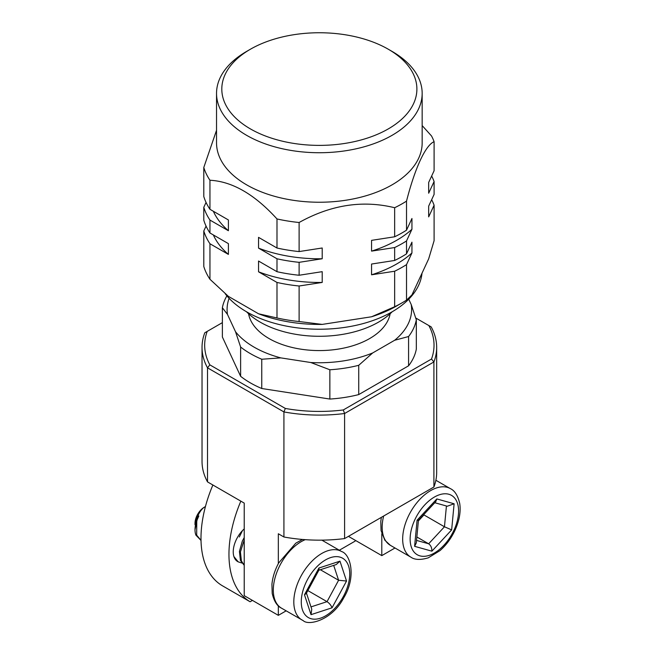 <?xml version="1.0" encoding="UTF-8"?>
<svg xmlns="http://www.w3.org/2000/svg" width="655" height="655" viewBox="0 0 655 655"><rect width="100%" height="100%" fill="white"/><g stroke="black" fill="none" stroke-linecap="round" stroke-linejoin="round"><path stroke-width="0.98" d="M248.556 313.737A71.182 41.093 0 0 0 269.017 338.537A71.182 41.093 0 0 0 343.146 348.214A71.182 41.093 0 0 0 390.143 313.737M226.892 295.839A97.538 56.314 0 0 0 222.373 307.719L222.373 336.998L240.622 376.306A97.538 56.314 0 0 0 250.374 382.88A97.538 56.314 0 0 0 261.763 388.513L329.858 399.051L329.858 369.772L310.822 362.526L280.798 357.884A92.265 53.268 180 0 1 235.522 331.741L227.473 314.408A92.265 53.268 180 0 1 229.119 298.336M280.798 357.884L261.763 359.243A97.538 56.314 180 0 1 250.374 353.61A97.538 56.314 180 0 1 240.622 347.035L235.522 331.741M240.622 376.306L240.622 347.035M408.736 299.204L411.225 304.559A92.265 53.268 180 0 1 394.646 340.264L372.67 352.955A92.265 53.268 180 0 1 310.822 362.526M227.473 314.408L222.373 307.719M329.858 369.772A97.538 56.314 0 0 0 358.735 365.302L358.735 394.58L408.581 365.801L408.581 336.531L394.646 340.264M372.67 352.955L358.735 365.302M408.581 336.531A97.538 56.314 0 0 0 416.326 319.853L411.225 304.559M416.326 319.853L416.326 349.123A97.538 56.314 0 0 1 408.581 365.801M329.858 399.051A97.538 56.314 0 0 0 358.735 394.58M261.763 359.243L261.763 388.513M222.373 322.637L207.193 331.397A114.674 66.212 0 0 0 209.837 364.86L285.326 408.442A114.674 66.212 0 0 0 343.277 409.964L431.506 359.03A114.674 66.212 0 0 0 428.861 325.568L415.753 318.002M431.506 359.03L433.913 361.937L344.595 413.51L343.277 409.964M285.326 408.442L283.918 411.93A117.311 67.727 0 0 0 344.595 413.51L344.595 538.574L433.913 487.001L433.913 361.937A117.311 67.727 0 0 0 436.664 347.363A117.311 67.727 0 0 0 431.186 326.91L428.861 325.568M278.334 563.611L278.334 533.768L283.918 536.994L283.918 411.93L207.512 367.823L209.837 364.86M207.193 331.397L204.786 332.789A117.311 67.727 0 0 0 202.035 347.363A117.311 67.727 0 0 0 207.512 367.823L207.512 481.9L244.225 503.097L244.225 595.657L278.334 615.348L278.334 605.809M283.918 536.994A117.311 67.727 0 0 0 344.595 538.574M202.035 347.363L202.035 461.447A117.311 67.727 0 0 0 207.512 481.9M433.913 487.001A117.311 67.727 0 0 0 436.664 472.427L436.664 347.363M286.145 610.845L278.334 615.348M348.427 536.355L381.799 555.62L395.006 547.989M381.799 555.62L381.799 533.776M246.648 51.401L250.374 49.248A97.538 56.314 180 0 1 388.325 49.248A97.538 56.314 180 0 1 388.325 128.888A97.538 56.314 180 0 1 250.374 128.888A97.538 56.314 180 0 1 250.374 49.248L246.648 51.393A102.81 59.359 0 0 0 246.648 51.401A102.81 59.359 0 0 0 216.535 93.37A102.81 59.359 0 0 0 280.004 148.21A102.81 59.359 0 0 0 392.05 135.339A102.81 59.359 0 0 0 422.164 93.37A102.81 59.359 0 0 0 392.05 51.401L388.325 49.248M216.535 93.37L216.535 142.88A102.81 59.359 0 0 0 280.004 197.72A102.81 59.359 0 0 0 392.05 184.849A102.81 59.359 0 0 0 422.164 142.88L422.164 93.37M406.518 201.118A117.311 67.727 180 0 1 402.301 203.689A117.311 67.727 180 0 1 394.654 207.725L394.654 236.782A117.311 67.727 0 0 0 402.301 232.746A117.311 67.727 0 0 0 406.518 230.175L411.946 218.492L411.946 229.258L406.518 240.942L406.518 253.853L411.946 242.17L411.946 252.936L406.518 264.62L406.518 300.137L411.946 294.906L428.673 258.856L434.093 240.721L434.093 205.203L428.673 216.887L428.673 206.12L434.093 194.437L434.093 181.525L428.673 193.209L428.673 182.442L434.093 170.758L434.093 141.701C425.553 145.123 414.942 168.163 406.518 201.118L406.518 230.175M422.164 125.58L431.53 135.978A117.311 67.727 180 0 1 434.093 141.701M406.518 240.942A117.311 67.727 180 0 1 402.301 243.504A117.311 67.727 180 0 1 394.654 247.549L371.565 251.119A109.401 63.167 0 0 0 396.709 240.279A109.401 63.167 0 0 0 411.946 229.258M371.565 251.119L371.565 240.36L394.654 236.782M406.518 264.62A117.311 67.727 180 0 1 402.301 267.183A117.311 67.727 180 0 1 394.654 271.227L371.565 274.797L371.565 264.039L394.654 260.461A117.311 67.727 0 0 0 402.301 256.424A117.311 67.727 0 0 0 406.518 253.853M394.654 260.461L394.654 247.549M371.565 274.797A109.401 63.167 0 0 0 396.709 263.957A109.401 63.167 0 0 0 411.946 252.936M213.358 234.957A109.401 63.167 0 0 0 228.398 254.402L209.952 243.75L209.952 279.259L228.398 296.371L258.545 313.778A109.401 63.167 0 0 0 322.203 324.405L371.565 316.774L394.654 306.745A117.311 67.727 0 0 0 402.301 302.7L402.301 302.7A117.311 67.727 0 0 0 406.518 300.137M394.654 306.745L394.654 271.227M371.565 316.774A109.401 63.167 0 0 0 396.709 305.926L402.301 302.7L396.709 305.926M225.214 293.743A102.81 59.359 0 0 0 392.05 311.846A102.81 59.359 0 0 0 422 273.25M246.517 311.772A83.701 48.323 0 0 0 378.533 322.129A83.701 48.323 0 0 0 392.173 311.772M216.535 130.288L203.795 167.475A117.311 67.727 0 0 0 209.952 180.248C232.263 181.427 254.607 194.33 276.991 218.95A117.311 67.727 0 0 0 299.114 222.503C330.857 204.819 362.706 199.898 394.654 207.725M276.991 317.97L276.991 282.452L258.545 271.8A109.401 63.167 0 0 0 322.203 282.436L299.114 286.006L299.114 321.523A117.311 67.727 180 0 1 276.991 317.97L258.545 313.778M322.203 324.405L299.114 321.523M299.114 222.503L299.114 251.569L322.203 247.991L322.203 258.758L299.114 262.327L299.114 275.247L322.203 271.669L322.203 282.436M276.991 218.95L276.991 248.016A117.311 67.727 0 0 0 299.114 251.569M299.114 262.327A117.311 67.727 180 0 1 276.991 258.774L276.991 271.694L258.545 261.042L258.545 271.8M276.991 258.774L258.545 248.122A109.401 63.167 0 0 0 322.203 258.758M276.991 248.016L258.545 237.364L258.545 248.122M209.952 180.248L209.952 209.305L228.398 219.957L228.398 230.724L209.952 220.072L209.952 232.983L228.398 243.635L228.398 254.402M203.795 167.475L203.795 196.533A117.311 67.727 0 0 0 209.952 209.305M209.952 279.259A117.311 67.727 0 0 1 203.795 266.495L203.795 230.978L206.055 226.106M209.952 232.983A117.311 67.727 0 0 1 203.795 220.211L203.795 207.299L206.055 202.428M299.114 286.006A117.311 67.727 180 0 1 276.991 282.452M276.991 271.694A117.311 67.727 0 0 0 299.114 275.247M209.952 243.75A117.311 67.727 180 0 1 203.795 230.978M209.952 220.072A117.311 67.727 180 0 1 203.795 207.299M431.653 199.709A117.311 67.727 180 0 1 434.093 205.203M431.653 176.031A117.311 67.727 180 0 1 434.093 181.525M213.358 211.278A109.401 63.167 0 0 0 228.398 230.724M242.473 530.607L239.321 536.985M244.225 537.526L242.342 541.063L239.427 551.387L240.418 560.434L244.225 565.322M244.225 565.134L241.417 561.016L240.426 551.968L244.225 539.867M201.019 540.391L196.68 535.184L196.762 520.7A21.091 12.175 120 0 0 195.01 529.789A21.091 12.175 120 0 0 195.902 535.127L200.897 540.326M241.818 563.013L238.183 561.851L233.892 556.529M204.45 507.117A13.182 7.606 120 0 0 204.335 507.191A13.182 7.606 120 0 0 197.433 514.699A13.182 7.606 120 0 0 195.01 523.329L195.01 524.77L197.614 514.855C199.685 510.998 202.141 508.321 204.974 506.847C202.608 508.034 200.315 510.843 198.097 515.28L195.01 529.789M196.762 520.7L198.842 515.935M318.846 570.227L336.212 564.561L339.97 561.155L318.936 568.024L319.01 569.924L306.212 593.586L304.469 594.781L311.027 614.66L332.06 607.791L346.536 581.034L339.97 561.155M333.69 565.38L338.602 580.256L346.536 581.034M320.369 569.735L338.602 580.256L327.025 601.658C329.35 603.214 331.037 605.253 332.06 607.791M306.458 593.135L311.755 609.183L311.027 614.66M311.002 606.898L327.025 601.658L307.834 590.581M446.432 505.996L444.458 526.776L451.647 529.895L454.12 503.777L447.275 506.233L434.789 502.729M418.381 520.946L423.957 514.936L444.458 526.776L428.657 543.797C430.875 545.427 431.948 547.883 431.891 551.174L451.647 529.895M418.439 520.307L416.293 542.929L414.607 546.327L431.891 551.174M454.12 503.777L436.836 498.938L435.78 501.656L418.414 520.357L417.088 520.209L414.607 546.327M423.957 514.936L424.014 514.331M416.539 540.4L428.657 543.797L416.858 536.985M238.183 561.851L237.609 561.515A21.091 12.175 -60 0 1 244.225 528.904M339.331 550.233L355.075 541.145A104.129 60.121 120 0 0 355.485 540.432M240.844 501.149A104.129 60.121 120 0 0 250.095 601.757L252.437 600.398M212.883 485.003A104.129 60.121 120 0 0 222.127 585.611L250.095 601.757M302.471 539.45L295.765 543.192L278.694 562.948C274.854 570.12 272.603 577.227 271.931 584.285L272.193 593.389C273.978 601.151 277.081 606.072 281.494 608.159A39.546 22.827 -60 0 1 280.569 564.16A39.546 22.827 -60 0 1 305.238 539.663M302.97 620.506A39.546 22.827 -60 0 1 302.004 619.998A39.546 22.827 -60 0 1 301.529 575.164A39.546 22.827 -60 0 1 340.575 551.002A39.546 22.827 -60 0 1 341.542 551.51L321.851 540.138M309.209 618.025A34.273 19.789 -60 0 1 307.563 579.446A34.273 19.789 -60 0 1 341.795 557.79A34.273 19.789 -60 0 1 343.441 596.361A34.273 19.789 -60 0 1 309.209 618.025M318.936 568.024L304.469 594.781M408.188 516.607A39.546 22.827 -60 0 1 450.411 488.655C454.742 490.628 457.837 495.54 459.704 503.408C460.981 511.653 459.368 520.717 454.865 530.591C451.074 538.557 446.129 545.222 440.021 550.593L428.288 557.823C420.543 560.14 414.738 559.919 410.865 557.151A39.546 22.827 -60 0 1 408.188 516.607M414.91 519.603A34.273 19.789 -60 0 1 448.814 494.247A34.273 19.789 -60 0 1 453.817 530.509A34.273 19.789 -60 0 1 419.912 555.858A34.273 19.789 -60 0 1 414.91 519.603M381.349 517.344L380.792 521.454L381.063 530.55L384.829 540.203L390.355 545.312A39.546 22.827 -60 0 1 383.642 516.025M436.836 498.938L417.088 520.209M204.524 507.076L205.433 506.552M281.494 608.159L303.232 620.645C308.497 626 331.995 620.416 343.719 597.851C356.574 576.834 350.54 554.171 341.542 551.51M435.87 480.262L450.411 488.655M390.355 545.312L410.865 557.151"/></g></svg>
